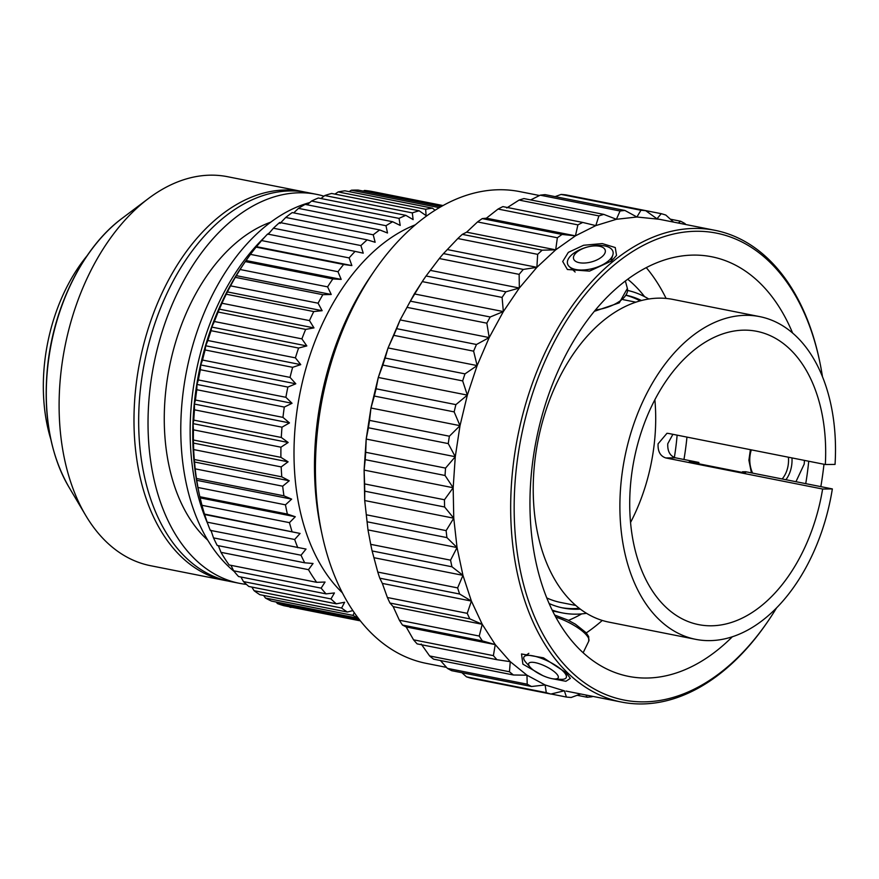 <?xml version="1.0" encoding="UTF-8"?>
<svg xmlns="http://www.w3.org/2000/svg" width="879" height="879" viewBox="0 0 879 879"><rect width="100%" height="100%" fill="white"/><g stroke="black" fill="none" stroke-linecap="round" stroke-linejoin="round"><path stroke-width="1.32" d="M342.37 592.82A202.609 129.279 -78.8 0 1 295.849 419.942A202.609 129.279 101.2 0 1 415.317 224.826M439.555 207.532A211.905 135.201 101.2 0 0 438.918 207.565L351.402 190.216L349.051 191.622M352.842 610.586L347.348 612.037A211.905 135.201 -78.8 0 1 341.601 608.037L344.645 602.258L336.327 603.818A211.905 135.201 -78.8 0 1 330.965 598.929L334.438 592.951L326.065 593.874A211.905 135.201 -78.8 0 1 321.143 588.15L325.054 582.041L316.671 582.316A211.905 135.201 -78.8 0 1 308.485 569.669L313.045 563.494L304.727 562.802A211.905 135.201 -78.8 0 1 301.036 555.22L306.024 549.067L210.279 530.367A211.905 135.201 -78.8 0 1 207.169 522.159L204.477 514.072A211.905 135.201 -78.8 0 1 201.961 505.304L199.852 496.734A211.905 135.201 -78.8 0 1 199.28 494.152A211.905 135.201 -78.8 0 1 197.951 487.482L196.446 478.484A211.905 135.201 -78.8 0 1 195.182 468.848L194.281 459.519A211.905 135.201 -78.8 0 1 193.666 449.576L193.391 440.005A211.905 135.201 -78.8 0 1 193.435 429.842L193.061 423.634L193.787 420.118A211.905 135.201 -78.8 0 1 194.479 409.834L194.391 404.054L289.477 422.909L282.961 417.382A211.905 135.201 101.2 0 1 284.302 407.076L292.037 403.285L285.884 397.297A211.905 135.201 101.2 0 1 287.862 387.068L295.805 383.793L290.048 377.399A211.905 135.201 101.2 0 1 292.641 367.323L300.75 364.62L295.399 357.863A211.905 135.201 101.2 0 1 298.585 348.04L306.826 345.93L301.893 338.865A211.905 135.201 101.2 0 1 305.65 329.394L313.979 327.9L309.474 320.593A211.905 135.201 101.2 0 1 313.759 311.562L322.132 310.694L318.077 303.2A211.905 135.201 101.2 0 1 322.846 294.685L331.229 294.476L327.603 286.862A211.905 135.201 101.2 0 1 332.833 278.94L341.173 279.39L337.986 271.721A211.905 135.201 101.2 0 1 343.612 264.469L351.875 265.579L349.128 257.91A211.905 135.201 101.2 0 1 355.094 251.394L363.236 253.174L360.906 245.571A211.905 135.201 101.2 0 1 367.169 239.846L375.146 242.274L373.234 234.803A211.905 135.201 101.2 0 1 379.728 229.935L387.507 233.001L385.991 225.716A211.905 135.201 101.2 0 1 392.66 221.739L400.209 225.42L399.055 218.388A211.905 135.201 101.2 0 1 405.834 215.344L413.119 219.607L412.317 212.894A211.905 135.201 101.2 0 1 419.151 210.795L426.117 215.63L425.645 209.268A211.905 135.201 101.2 0 1 432.457 208.158L435.083 210.257M245.351 261.546L243.274 264.557A205.708 131.257 101.2 0 0 194.633 400.308A205.708 131.257 -78.8 0 0 198.489 490.46L199.28 494.152M194.391 404.054L195.446 400.033A211.905 135.201 101.2 0 1 196.797 389.727L196.951 384.442L198.379 379.959A211.905 135.201 101.2 0 1 200.357 369.718L200.72 364.95L202.533 360.049A211.905 135.201 101.2 0 1 205.126 349.974L205.664 345.766L207.883 340.514A211.905 135.201 101.2 0 1 211.07 330.702L211.74 327.076L214.377 321.516A211.905 135.201 101.2 0 1 218.135 312.045L221.958 303.244A211.905 135.201 101.2 0 1 226.244 294.212L230.562 285.851A211.905 135.201 101.2 0 1 235.33 277.335L240.099 269.512A211.905 135.201 101.2 0 1 245.318 261.59L250.471 254.372A211.905 135.201 101.2 0 1 256.097 247.12L261.612 240.56A211.905 135.201 101.2 0 1 267.579 234.045L355.094 251.394M268.15 234.319L273.402 228.221A211.905 135.201 101.2 0 1 279.654 222.497L367.169 239.846M280.06 223.431L285.73 217.454A211.905 135.201 101.2 0 1 292.213 212.586L379.728 229.935M293.74 212.883L298.475 208.367A211.905 135.201 101.2 0 1 305.145 204.389L392.66 221.739M307.178 204.796L311.551 201.038A211.905 135.201 101.2 0 1 318.33 197.995L405.834 215.344M320.945 198.511L324.801 195.545A211.905 135.201 101.2 0 1 331.636 193.457L419.151 210.795M334.932 194.105L338.129 191.93A211.905 135.201 101.2 0 1 344.953 190.809L432.457 208.158M441.236 206.565L358.149 190.084A211.905 135.201 101.2 0 0 351.402 190.216M363.225 191.095L364.499 190.435A211.905 135.201 101.2 0 1 371.103 191.292L443.027 205.554M442.434 205.884L364.499 190.435M425.645 209.268L338.129 191.93M412.317 212.894L324.801 195.545M399.055 218.388L311.551 201.038M385.991 225.716L298.475 208.367M373.234 234.803L285.73 217.454M360.906 245.571L273.402 228.221M349.128 257.91L261.612 240.56M256.789 246.735L351.875 265.579M343.612 264.469L256.097 247.12M337.986 271.721L250.471 254.372M246.087 260.547L341.173 279.39M332.833 278.94L245.318 261.59M327.603 286.862L240.099 269.512M236.143 275.621L331.229 294.476M322.846 294.685L235.33 277.335M318.077 303.2L230.562 285.851M227.046 291.839L322.132 310.694M313.759 311.562L226.244 294.212M309.474 320.593L221.958 303.244M218.882 309.045L313.979 327.9M305.65 329.394L218.135 312.045M301.893 338.865L214.377 321.516M211.74 327.076L306.826 345.93M298.585 348.04L211.07 330.702M295.399 357.863L207.883 340.514M205.664 345.766L300.75 364.62M292.641 367.323L205.126 349.974M290.048 377.399L202.533 360.049M200.72 364.95L295.805 383.793M287.862 387.068L200.357 369.718M285.884 397.297L198.379 379.959M196.951 384.442L292.037 403.285M284.302 407.076L196.797 389.727M282.961 417.382L195.446 400.033M316.671 582.316L229.155 564.966A211.905 135.201 -78.8 0 1 220.981 552.331L218.355 545.683M304.727 562.802L217.212 545.452A211.905 135.201 -78.8 0 1 213.52 537.882L210.927 530.224M289.916 607.213L291.048 607.444A211.905 135.201 -78.8 0 1 289.916 607.213L289.554 606.818M360.357 620.86L283.774 605.675A211.905 135.201 -78.8 0 1 277.434 603.565L276.193 602.038M358.39 618.322L271.523 601.104A211.905 135.201 -78.8 0 1 265.458 598.05L263.601 595.435M347.348 612.037L259.832 594.687A211.905 135.201 -78.8 0 1 254.097 590.699L251.823 587.062M336.327 603.818L248.812 586.469A211.905 135.201 -78.8 0 1 243.45 581.579L240.923 576.998M326.065 593.874L238.55 576.536A211.905 135.201 -78.8 0 1 233.627 570.801L230.979 565.329M308.485 569.669L220.981 552.331M301.036 555.22L213.52 537.882M297.794 547.716A211.905 135.201 -78.8 0 1 294.674 539.497L207.169 522.159M204.994 514.589L300.08 533.443L204.477 514.072M294.674 539.497L300.08 533.443M291.993 531.421A211.905 135.201 -78.8 0 1 289.466 522.653L201.961 505.304M200.192 497.888L295.278 516.742L287.367 514.072L199.852 496.734M289.466 522.653L295.278 516.742M287.367 514.072A211.905 135.201 -78.8 0 1 285.466 504.832L197.951 487.482M196.566 480.286L291.652 499.129L283.95 495.833L196.446 478.484M285.466 504.832L291.652 499.129M283.95 495.833A211.905 135.201 -78.8 0 1 282.686 486.197L195.182 468.848M194.16 461.925L289.246 480.769L281.796 476.868L194.281 459.519M282.686 486.197L289.246 480.769M281.796 476.868A211.905 135.201 -78.8 0 1 281.181 466.925L193.666 449.576M192.984 442.983L288.081 461.827L280.906 457.355L193.391 440.005M281.181 466.925L288.081 461.827M280.906 457.355A211.905 135.201 -78.8 0 1 280.95 447.191L193.435 429.842M193.061 423.634L288.158 442.489L281.302 437.467L193.787 420.118M280.95 447.191L288.158 442.489M281.302 437.467A211.905 135.201 -78.8 0 1 281.994 427.183L194.479 409.834M281.994 427.183L289.477 422.909M358.182 618.058A211.905 135.201 -78.8 0 1 352.973 615.388L354.27 612.663M359.566 619.849L277.434 603.565M352.973 615.388L265.458 598.05M341.601 608.037L254.097 590.699M330.965 598.929L243.45 581.579M321.143 588.15L233.627 570.801M269.688 232.528A198.269 126.51 101.2 0 0 267.919 234.111M264.568 237.264A198.269 126.51 101.2 0 0 191.952 398.758A198.269 126.51 -78.8 0 0 207.763 523.818M211.378 531.564A198.269 126.51 -78.8 0 1 210.839 530.476M309.793 202.544A198.269 126.51 101.2 0 0 182.59 396.901A198.269 126.51 -78.8 0 0 234.133 571.416M270.776 222.156A173.493 110.699 101.2 0 0 165.845 390.21A173.493 110.699 -78.8 0 0 207.741 540.145M323.966 196.182A198.269 126.51 101.2 0 0 316.517 194.336A198.269 126.51 101.2 0 0 149.837 390.408A198.269 126.51 -78.8 0 0 239.407 583.315L230.045 581.458A198.269 126.51 -78.8 0 1 140.475 388.551A198.269 126.51 101.2 0 1 307.156 192.479L316.517 194.336M246.439 584.392A198.269 126.51 -78.8 0 1 239.407 583.315M227.716 580.964A198.269 126.51 -78.8 0 1 225.365 580.536A198.269 126.51 -78.8 0 1 135.795 387.628A198.269 126.51 101.2 0 1 302.475 191.556L227.595 176.712A198.269 126.51 101.2 0 0 148.441 198.522A198.269 126.51 101.2 0 0 60.915 372.784A198.269 126.51 -78.8 0 0 85.648 515.325A198.269 126.51 -78.8 0 0 150.496 565.691L225.365 580.536M304.804 192.051A198.269 126.51 101.2 0 0 302.475 191.556M87.054 255.778A145.233 92.669 101.2 0 0 44.653 362.346A145.233 92.669 -78.8 0 0 50.729 438.995M322.132 534.806L320.923 529.191A231.045 147.419 -78.8 0 1 316.594 427.941A231.045 147.419 101.2 0 1 371.224 275.457L374.476 270.732A240.461 153.429 101.2 0 0 317.616 429.435A240.461 153.429 -78.8 0 0 322.132 534.806A240.461 153.429 -78.8 0 0 426.26 663.37L446.499 667.381M539.497 195.523L519.775 191.611A240.461 153.429 101.2 0 0 374.476 270.732M423.348 279.94L414.295 293.916L400.143 319.923L388.068 347.93L378.289 377.465L370.96 408.01L366.191 439.06L455.278 456.717L445.554 468.1A246.603 157.341 -78.8 0 0 445.049 475.484L453.168 487.735L455.278 456.717L448.257 443.598L368.422 427.776L366.191 439.06L365.708 452.278A246.603 157.341 101.2 0 0 365.214 459.662L364.104 470.089L366.191 439.06M498.063 209.048L577.899 224.881A246.603 157.341 -78.8 0 1 582.744 222.442L502.898 206.609A246.603 157.341 101.2 0 0 498.063 209.048L486.384 218.19L482.23 218.607A246.603 157.341 101.2 0 0 477.528 221.937L466.628 232.177L462.31 234.363A246.603 157.341 101.2 0 0 457.827 238.528L443.477 253.602A246.603 157.341 101.2 0 0 439.302 258.525L426.062 275.995A246.603 157.341 101.2 0 0 425.172 277.281A246.603 157.341 101.2 0 0 422.261 281.599L410.361 301.156A246.603 157.341 101.2 0 0 406.999 307.353L400.143 319.923L396.649 328.669A246.603 157.341 101.2 0 0 393.781 335.338L388.068 347.93L385.145 358.05A246.603 157.341 101.2 0 0 382.826 365.071L378.289 377.465L376.069 388.793A246.603 157.341 101.2 0 0 374.322 396.066L370.96 408.01L369.554 420.382A246.603 157.341 101.2 0 0 368.422 427.776M370.96 408.01L460.014 425.667L455.278 456.717M374.322 396.066L454.157 411.888L460.014 425.667L449.389 436.215A246.603 157.341 101.2 0 0 448.257 443.598M369.554 420.382L449.389 436.215M659.393 219.289L636.912 217.003L616.399 219.289L595.797 225.606L575.437 235.847L555.693 249.834L536.882 267.326L519.335 288.015L503.348 311.573L489.196 337.569L477.132 365.576L467.342 395.111L455.904 404.626A246.603 157.341 101.2 0 0 454.157 411.888M388.068 347.93L477.132 365.576L464.991 373.872A246.603 157.341 101.2 0 0 462.662 380.904L467.342 395.111L460.014 425.667M819.14 358.874A240.461 153.429 101.2 0 0 715.012 230.32A240.461 153.429 101.2 0 0 512.864 468.133A240.461 153.429 -78.8 0 0 621.497 702.068A240.461 153.429 -78.8 0 0 766.796 622.958L767.653 621.706A237.989 151.847 -78.8 0 1 591.106 687.125A237.989 151.847 -78.8 0 1 516.336 468.485A237.989 151.847 101.2 0 1 660.338 237.901A237.989 151.847 101.2 0 1 819.459 360.357L819.14 358.874M568.339 252.361L583.601 245.263L602.269 243.582L615.256 247.537L616.531 255.415L611.608 260.942L589.523 271.117L567.384 269.49L562.703 261.492L568.339 252.361M378.289 377.465L467.342 395.111M382.826 365.071L462.662 380.904M376.069 388.793L455.904 404.626M385.145 358.05L464.991 373.872M393.781 335.338L473.616 351.161L477.132 365.576M400.143 319.923L489.196 337.569L476.484 344.491A246.603 157.341 101.2 0 0 473.616 351.161M396.649 328.669L476.484 344.491M406.999 307.353L486.834 323.175L489.196 337.569M414.295 293.916L503.348 311.573L490.207 316.989A246.603 157.341 101.2 0 0 486.834 323.175M410.361 301.156L490.207 316.989M422.261 281.599L502.096 297.421L503.348 311.573M430.27 270.369L519.335 288.015L505.897 291.817A246.603 157.341 101.2 0 0 502.096 297.421M426.062 275.995L505.897 291.817M439.302 258.525L519.137 274.358L519.335 288.015M519.137 274.358A246.603 157.341 -78.8 0 1 523.313 269.424L536.882 267.326L447.818 249.669M443.477 253.602L523.313 269.424M457.827 238.528L537.662 254.35L536.882 267.326M537.662 254.35A246.603 157.341 -78.8 0 1 542.145 250.185L462.31 234.363M466.628 232.177L555.693 249.834L542.145 250.185M477.528 221.937L557.363 237.769L555.693 249.834M557.363 237.769A246.603 157.341 -78.8 0 1 562.066 234.44L482.23 218.607M486.384 218.19L575.437 235.847L562.066 234.44M577.899 224.881L575.437 235.847M598.907 215.904A246.603 157.341 -78.8 0 1 603.818 214.399L523.972 198.577A246.603 157.341 101.2 0 0 519.071 200.082L598.907 215.904L595.797 225.606L582.744 222.442M519.071 200.082L506.733 207.96M620.047 211.004A246.603 157.341 -78.8 0 1 624.925 210.466L545.09 194.633A246.603 157.341 101.2 0 0 540.211 195.182L620.047 211.004L616.399 219.289L603.818 214.399M540.211 195.182L530.707 199.907M640.945 210.257A246.603 157.341 -78.8 0 1 645.713 210.685L565.878 194.863A246.603 157.341 101.2 0 0 561.11 194.435L640.945 210.257L636.912 217.003L624.925 210.466M561.11 194.435L555.11 196.621M581.228 197.896L661.239 213.685L656.976 218.783L645.713 210.685M661.239 213.685A246.603 157.341 -78.8 0 1 665.832 215.069L673.545 222.101M670.38 219.19L680.599 221.222L678.302 223.046M680.599 221.222A246.603 157.341 -78.8 0 1 684.917 223.541L685.796 224.53M370.828 544.98L367.993 529.916L364.708 500.536L364.104 470.089L453.168 487.735L444.466 499.755A246.603 157.341 -78.8 0 0 444.609 506.996L453.762 518.192L453.168 487.735M365.214 459.662L445.049 475.484M365.708 452.278L445.554 468.1M457.047 547.562L453.762 518.192L446.136 530.619A246.603 157.341 -78.8 0 0 446.917 537.607L457.047 547.562L450.553 560.165A246.603 157.341 -78.8 0 0 451.96 566.779L462.958 575.349L457.047 547.562L367.993 529.916L370.718 544.343L450.553 560.165M471.397 601.071L462.958 575.349L457.629 587.897A246.603 157.341 -78.8 0 0 459.629 594.017L471.397 601.071L467.232 613.333A246.603 157.341 -78.8 0 0 469.815 618.86L482.23 624.288L471.397 601.071L382.343 583.414L387.397 597.511L467.232 613.333M495.251 644.604L482.23 624.288L479.231 636.044A246.603 157.341 -78.8 0 0 482.329 640.879L495.251 644.604L493.383 655.635A246.603 157.341 -78.8 0 0 496.954 659.7L510.249 661.667L495.251 644.604L406.186 626.947L413.548 639.813L493.383 655.635M526.961 675.193L510.249 661.667L509.468 671.776A246.603 157.341 -78.8 0 0 513.446 674.995L526.961 675.193L527.213 684.192A246.603 157.341 -78.8 0 0 531.531 686.51L545.101 684.95L526.961 675.193M566.01 691.07L621.497 702.068M563.615 690.619L545.101 684.95L546.298 692.663A246.603 157.341 -78.8 0 0 550.88 694.047L564.373 690.773L566.417 697.047A246.603 157.341 -78.8 0 0 571.185 697.476L580.678 693.981M542.728 675.566L522.895 664.15L521.511 653.976L543.475 657.833L566.164 672.732L570.339 678.401L565.878 681.28L551.364 678.533M577.184 695.289L587.205 697.267A246.603 157.341 -78.8 0 0 592.083 696.728L592.787 696.377M585.919 695.014L587.205 697.267M551.067 694.003L566.417 697.047M461.904 672.71L466.463 676.841A246.603 157.341 101.2 0 0 471.045 678.225L550.88 694.047M466.463 676.841L546.298 692.663M440.467 660.536L447.378 668.37A246.603 157.341 101.2 0 0 451.696 670.688L531.531 686.51M447.378 668.37L527.213 684.192M421.184 644.01L429.633 655.954A246.603 157.341 101.2 0 0 433.611 659.173L513.446 674.995M429.633 655.954L509.468 671.776M413.548 639.813A246.603 157.341 101.2 0 0 417.118 643.878L496.954 659.7M387.397 597.511A246.603 157.341 101.2 0 0 389.979 603.038L393.166 606.631L399.385 620.222A246.603 157.341 101.2 0 0 402.483 625.057L482.329 640.879M402.483 625.057L406.186 626.947M399.385 620.222L479.231 636.044M393.166 606.631L482.23 624.288M389.979 603.038L469.815 618.86M370.718 544.343A246.603 157.341 101.2 0 0 371.487 548.089A246.603 157.341 101.2 0 0 372.125 550.957L377.783 572.075A246.603 157.341 101.2 0 0 379.794 578.195L459.629 594.017M379.794 578.195L382.343 583.414M377.783 572.075L457.629 587.897M373.905 557.693L462.958 575.349M372.125 550.957L451.96 566.779M364.104 470.089L364.62 483.922A246.603 157.341 101.2 0 0 364.763 491.174L364.708 500.536L366.301 514.786A246.603 157.341 101.2 0 0 367.081 521.785L446.917 537.607M367.081 521.785L367.993 529.916M366.301 514.786L446.136 530.619M364.708 500.536L453.762 518.192M364.763 491.174L444.609 506.996M364.62 483.922L444.466 499.755M823.975 464.266A237.989 151.847 101.2 0 1 823.931 464.65A237.989 151.847 -78.8 0 1 820.832 486.636M776.64 607.785A237.989 151.847 -78.8 0 1 767.653 621.706M822.458 376.651A237.989 151.847 101.2 0 0 819.459 360.357M808.724 461.244A213.883 136.465 101.2 0 1 808.35 464.837A213.883 136.465 -78.8 0 1 805.735 483.637M732.383 636.737A213.883 136.465 -78.8 0 1 628.54 676.369A213.883 136.465 -78.8 0 1 531.905 468.287A213.883 136.465 101.2 0 1 711.715 256.767A213.883 136.465 101.2 0 1 792.594 333.009M586.293 632.902A213.883 136.465 101.2 0 0 602.269 620.453M683.961 459.508A213.883 136.465 101.2 0 0 686.587 440.698A213.883 136.465 101.2 0 0 686.96 437.105M795.956 481.703L804.23 464.024L804.428 460.387M666.106 298.431A213.883 136.465 101.2 0 0 646.285 267.645M677.116 435.149A185.073 118.083 101.2 0 1 676.39 442.62A185.073 118.083 -78.8 0 1 674.347 457.498M581.678 613.883A185.073 118.083 -78.8 0 1 568.46 620.365M644.571 296.641A185.073 118.083 101.2 0 0 627.716 279.258M672.896 434.314L667.776 443.708C667.403 451.268 669.974 455.97 675.479 457.816L698.882 462.464A164.505 104.964 -78.8 0 1 698.662 463.771M627.65 290.455A164.505 104.964 -78.8 0 1 648.768 299.014M698.882 462.464L695.663 462.497A159.549 101.799 -78.8 0 1 695.553 463.156M580.316 609.125A159.549 101.799 -78.8 0 1 563.197 608.015A159.549 101.799 -78.8 0 1 549.122 603.532M626.441 295.267A159.549 101.799 -78.8 0 1 641.483 300.519M586.469 613.3A164.505 104.964 -78.8 0 1 562.241 612.883A164.505 104.964 -78.8 0 1 552.133 610.048M832.347 488.922A164.505 104.964 101.2 0 1 695.707 639.341A164.505 104.964 101.2 0 1 624.738 457.563A164.505 104.964 101.2 0 1 759.676 316.616A164.505 104.964 101.2 0 1 835.05 464.409L825.326 464.53L668.458 433.435L666.963 433.303L658.085 443.829C657.701 451.377 660.261 456.091 665.755 457.937L822.623 489.032L832.347 488.922L745.678 471.737L742.458 471.781L745.733 472.43L742.524 472.462L689.18 461.893L695.663 462.497M640.176 300.871A159.549 101.799 101.2 0 0 626.364 295.399M561.571 607.675A159.549 101.799 101.2 0 0 579.228 608.301M692.278 462.508A159.549 101.799 101.2 0 0 692.388 461.849M575.756 605.455L560.89 602.511A154.594 98.635 -78.8 0 1 546.771 597.94M742.359 472.43A159.549 101.799 101.2 0 0 742.458 471.781M695.707 639.341L609.037 622.156A164.505 104.964 -78.8 0 1 538.069 440.39A164.505 104.964 -78.8 0 1 673.006 299.431L759.676 316.616M825.326 464.53A149.507 95.393 101.2 0 0 756.764 331.317A149.507 95.393 101.2 0 0 631.078 479.176A149.507 95.393 101.2 0 0 698.618 624.628A149.507 95.393 101.2 0 0 822.623 489.032M630.54 522.5A149.507 95.393 101.2 0 0 654.339 443.093A149.507 95.393 101.2 0 0 654.877 399.758M533.179 655.899A23.524 6.878 25.9 0 1 554.913 664.942A23.524 6.878 25.9 0 1 566.428 676.489A23.524 6.878 25.9 0 1 560.637 679.324L554.33 678.962A16.393 4.791 25.9 0 1 551.748 678.61A16.393 4.791 -154.1 0 1 530.202 667.249L526.016 662.524A23.524 6.878 -154.1 0 1 524.664 656.217A23.524 6.878 -154.1 0 1 533.179 655.899M554.33 678.962A16.393 4.791 25.9 0 0 558.363 676.984A16.393 4.791 25.9 0 0 550.342 668.93A16.393 4.791 25.9 0 0 535.19 662.634A16.393 4.791 -154.1 0 0 529.268 662.865A16.393 4.791 -154.1 0 0 530.202 667.249M604.708 245.922A23.524 11.075 165 0 1 612.861 254.899A23.524 11.075 165 0 1 575.811 269.512A23.524 11.075 -15 0 1 569.284 266.59A23.524 11.075 -15 0 1 576.393 251.515A23.524 11.075 -15 0 1 604.708 245.922M599.467 246.263A16.393 7.713 -15 0 0 579.733 250.163A16.393 7.713 -15 0 0 574.778 260.667A16.393 7.713 -15 0 0 579.327 262.7A16.393 7.713 165 0 0 605.148 252.526A16.393 7.713 165 0 0 599.467 246.263M68.793 486.867C49.905 453.619 42.851 413.295 47.642 365.884C53.927 305.727 83.373 246.889 122.005 218.41A168.021 107.205 101.2 0 0 47.829 366.071A168.021 107.205 101.2 0 0 68.793 486.867L85.648 515.325M785.914 479.714A27.886 21.272 -90.7 0 0 791.968 457.915M751.336 449.861A25.403 19.382 -90.7 0 0 752.611 473.111M782.167 478.967A25.403 19.382 -90.7 0 0 788.408 457.212M625.376 281.016L627.375 288.444A27.886 13.119 165 0 1 595.512 309.935M675.479 457.816L665.755 457.937M555.77 617.091A27.886 8.153 25.9 0 1 588.732 641.231L583.14 652.756M122.005 218.41L148.441 198.522M657.437 218.904L715.012 230.32M423.063 280.346L425.172 277.281M370.707 544.453L371.487 548.089M750.391 449.674L748.897 460.211L751.413 472.869M627.375 288.444L619.288 302.837L594.38 311.309M562.241 612.883L552.594 610.971M635.88 302.178L623.134 299.651M554.671 615.036L567.801 620.047L575.415 624.2L586.172 632.759L588.71 636.66L588.732 641.231M566.197 672.754L566.428 676.489M528.85 653.328L524.664 656.217M610.806 261.568L612.861 254.899M575.141 272.018L569.284 266.59"/></g></svg>
